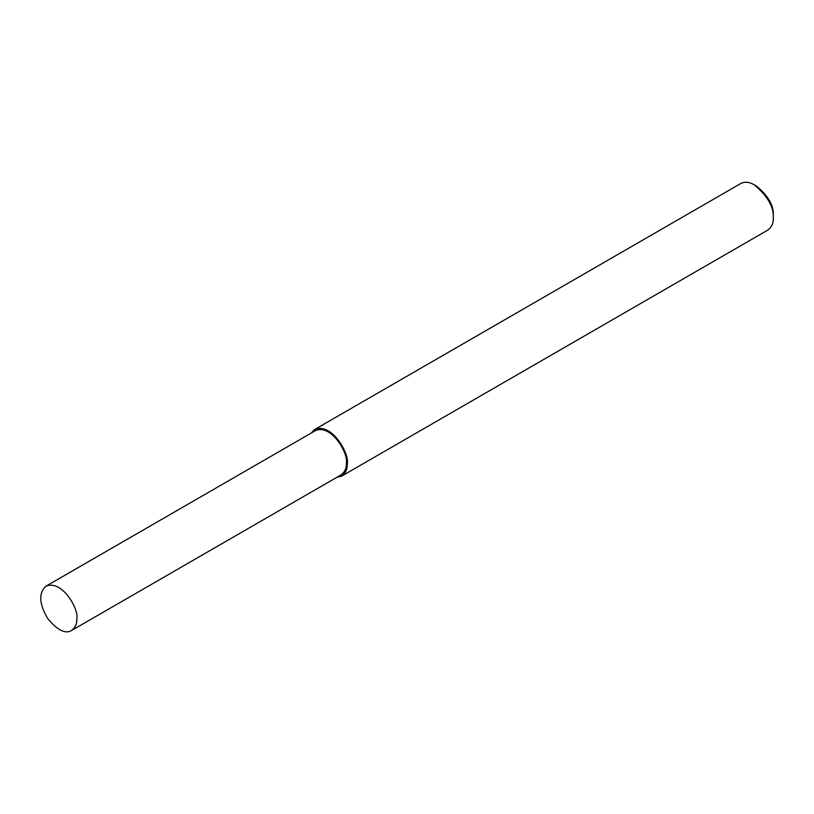 <?xml version="1.0" encoding="UTF-8"?>
<svg xmlns="http://www.w3.org/2000/svg" width="814" height="814" viewBox="0 0 814 814"><rect width="100%" height="100%" fill="white"/><g stroke="black" fill="none" stroke-linecap="round" stroke-linejoin="round"><path stroke-width="1.22" d="M336.823 477.35L341.707 476.088L767.724 230.128C771.662 227.218 773.524 223.107 773.3 217.796L773.3 215.049C773.829 205.576 768.274 195.96 756.644 186.192L754.263 184.819C749.307 181.919 744.82 181.481 740.801 183.486L314.774 429.446L311.243 433.038M773.3 217.796C773.911 206.97 767.561 195.981 754.263 184.819M341.707 476.088C345.645 473.178 347.497 469.068 347.283 463.756C349.796 454.314 331.98 422.201 314.774 429.446M71.53 630.514L341.025 474.918C344.77 472.151 346.54 468.254 346.326 463.207C348.718 454.232 331.797 423.728 315.445 430.616L45.95 586.202C38.441 593.07 39.062 603.896 47.812 618.691C57.438 630.27 65.344 634.218 71.53 630.514C75.275 627.747 77.035 623.839 76.831 618.803C79.223 609.828 62.302 579.324 45.95 586.202"/></g></svg>
